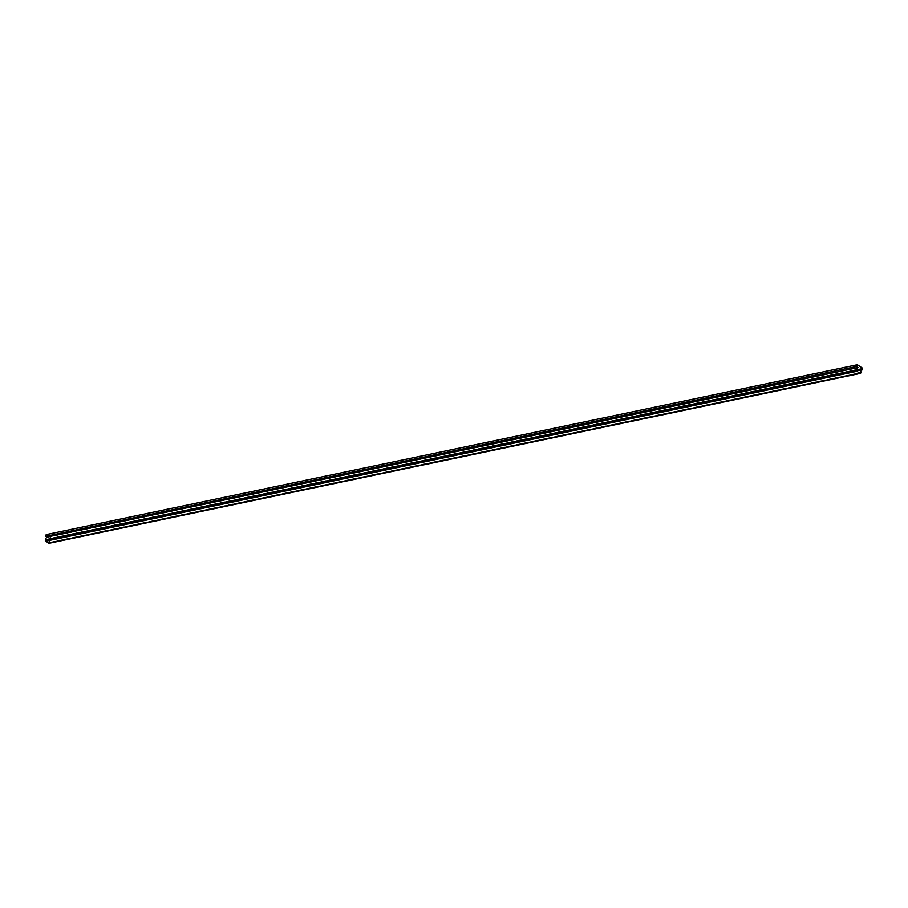 <?xml version="1.0" encoding="UTF-8"?>
<svg xmlns="http://www.w3.org/2000/svg" width="908" height="908" viewBox="0 0 908 908"><rect width="100%" height="100%" fill="white"/><g stroke="black" fill="none" stroke-linecap="round" stroke-linejoin="round"><path stroke-width="0.68" stroke-dasharray="4.54 3.41" d="M46.944 537.491L858.083 367.604L46.944 537.491M49.543 543.018A0.976 0.681 78.2 0 0 49.679 542.598L49.622 539.284L51.007 539.817L51.461 538.126L46.183 534.608L51.461 538.126L51.007 539.817L861.113 370.158L51.007 539.817L49.792 539.17L860.795 369.318L49.724 539.159L861.181 369.567L50.042 539.443L49.679 542.598A0.976 0.681 -101.8 0 1 49.543 543.018M46.728 537.105L857.844 367.377L46.728 537.105M49.27 542.405L860.409 372.518L49.27 542.405M45.775 540.078L45.99 540.725L45.775 540.078L45.99 540.725L857.061 370.793L45.922 540.68L45.775 540.078L856.914 370.192L45.775 540.078M862.6 368.239L51.461 538.126L862.6 368.239M860.829 372.711L49.679 542.598L860.829 372.711M857.141 370.839L45.99 540.725L857.141 370.839M859.967 372.723L48.828 542.609L859.967 372.723M49.077 542.7L860.216 372.813"/><path stroke-width="1.36" d="M46.58 537.139L45.4 539.749A0.976 0.681 78.2 0 0 45.775 541.191L48.76 543.177A0.976 0.681 78.2 0 0 49.543 543.018A0.976 0.681 -101.8 0 1 48.76 543.177L859.91 373.29A0.976 0.681 78.2 0 0 860.829 372.711L860.761 369.397L860.829 372.711A0.976 0.681 78.2 0 1 859.91 373.29L856.925 371.304L859.91 373.29L48.76 543.177L45.775 541.191A0.976 0.681 -101.8 0 1 45.4 539.749L856.539 369.862A0.976 0.681 78.2 0 0 856.925 371.304L45.775 541.191L856.925 371.304A0.976 0.681 78.2 0 1 856.539 369.862L857.72 367.252L856.539 369.862L45.4 539.749L46.58 537.139L858.083 367.604L46.58 537.139M46.183 534.608L45.729 536.299L46.728 537.105L45.729 536.299L46.183 534.608L857.322 364.732L856.868 366.412L858.083 367.615L856.868 366.412L45.729 536.299L856.868 366.412L857.322 364.732L862.6 368.239L857.322 364.732L46.183 534.608M860.795 369.318L862.146 369.931L862.6 368.239L862.146 369.931L860.795 369.318M856.914 370.192L857.141 370.839L856.914 370.192M861.113 370.158L862.146 369.931L861.113 370.158M49.724 539.159L860.863 369.272M49.191 543.268L860.33 373.392"/></g></svg>
